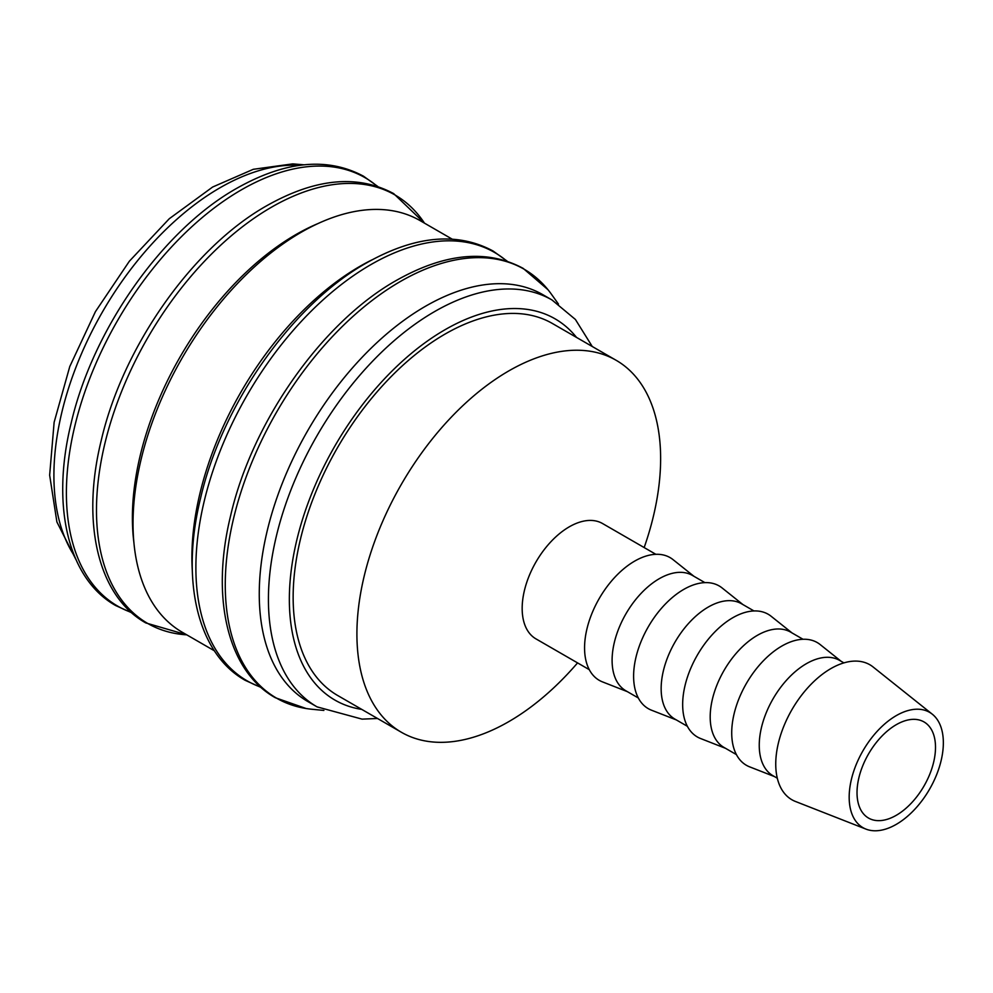 <?xml version="1.0" encoding="UTF-8"?>
<svg xmlns="http://www.w3.org/2000/svg" width="993" height="993" viewBox="0 0 993 993"><rect width="100%" height="100%" fill="white"/><g stroke="black" fill="none" stroke-linecap="round" stroke-linejoin="round"><path stroke-width="1.49" d="M592.262 346.507L575.394 319.448L551.996 299.973L542.848 294.685A234.919 135.631 120 0 0 361.812 357.629A234.919 135.631 120 0 0 259.26 594.05A234.919 135.631 120 0 0 307.917 701.592L317.077 706.879L362.06 719.131L377.501 718.485M558.476 304.106L551.562 294.424A247.629 142.967 120 0 0 547.925 289.646A247.629 142.967 120 0 0 400.365 281.503A247.629 142.967 120 0 0 225.262 584.79A247.629 142.967 120 0 0 306.092 708.505A247.629 142.967 120 0 0 312.063 709.275L323.892 710.429M452.088 239.09L419.965 220.545A237.699 137.233 120 0 0 236.806 284.221A237.699 137.233 120 0 0 133.037 523.435A237.699 137.233 120 0 0 182.278 632.256L214.401 650.8M371.916 259.893A237.699 137.233 120 0 0 191.897 557.421A237.699 137.233 120 0 0 192.332 570.963M318.045 223.537A231.22 133.496 120 0 0 132.392 517.775A231.22 133.496 120 0 0 133.894 542.488M932.328 714.215L873.07 666.948A77.95 45.008 120 0 0 812.001 683.333A77.95 45.008 120 0 0 775.744 764.064A77.95 45.008 120 0 0 795.418 801.45L865.983 829.118A66.593 38.442 120 0 0 916.154 807.793A66.593 38.442 120 0 0 943.35 742.814A66.593 38.442 120 0 0 932.328 714.215A66.593 38.442 120 0 0 880.146 728.217A66.593 38.442 120 0 0 849.176 797.18A66.593 38.442 120 0 0 865.983 829.118M843.901 662.877L839.631 660.407A66.593 38.442 120 0 0 788.318 678.256A66.593 38.442 120 0 0 759.248 745.271A66.593 38.442 120 0 0 773.038 775.756L777.308 778.214M841.083 661.251L820.181 644.569A70.851 40.912 120 0 0 764.672 659.464A70.851 40.912 120 0 0 731.717 732.846A70.851 40.912 120 0 0 749.591 766.832L774.49 776.588M803.014 639.269L790.577 632.094A66.593 38.442 120 0 0 739.264 649.931A66.593 38.442 120 0 0 710.194 716.946A66.593 38.442 120 0 0 723.996 747.431L736.421 754.606M792.029 632.926L771.127 616.256A70.851 40.912 120 0 0 715.618 631.138A70.851 40.912 120 0 0 682.663 704.534A70.851 40.912 120 0 0 700.549 738.507L725.436 748.275M753.96 610.943L741.535 603.769A66.593 38.442 120 0 0 690.222 621.618A66.593 38.442 120 0 0 661.152 688.633A66.593 38.442 120 0 0 674.942 719.118L687.367 726.293M742.975 604.613L722.085 587.93A70.851 40.912 120 0 0 666.564 602.825A70.851 40.912 120 0 0 633.608 676.208A70.851 40.912 120 0 0 651.495 710.194L676.394 719.95M704.906 582.63L692.481 575.456A66.593 38.442 120 0 0 641.168 593.293A66.593 38.442 120 0 0 612.098 660.308A66.593 38.442 120 0 0 625.888 690.793L638.313 697.967M693.933 576.288L673.031 559.618A70.851 40.912 120 0 0 617.522 574.5A70.851 40.912 120 0 0 584.567 647.895A70.851 40.912 120 0 0 602.441 681.868L627.34 691.637M655.864 554.317L602.552 523.534A66.593 38.442 120 0 0 551.239 541.384A66.593 38.442 120 0 0 522.169 608.399A66.593 38.442 120 0 0 535.972 638.884L589.271 669.654M644.159 547.553A214.761 123.988 120 0 0 660.63 458.605A214.761 123.988 120 0 0 616.156 360.298A214.761 123.988 120 0 0 450.661 417.83A214.761 123.988 120 0 0 356.909 633.956A214.761 123.988 120 0 0 401.395 732.275A214.761 123.988 120 0 0 577.566 662.902M401.395 732.275L337.62 695.46A214.761 123.988 -60 0 1 293.146 597.141A214.761 123.988 -60 0 1 386.885 381.014A214.761 123.988 -60 0 1 552.381 323.482L616.156 360.298M935.505 747.344A55.496 32.037 -60 0 1 911.276 803.188A55.496 32.037 -60 0 1 868.515 818.058A55.496 32.037 -60 0 1 857.021 792.65A55.496 32.037 -60 0 1 881.25 736.806A55.496 32.037 -60 0 1 924.011 721.936A55.496 32.037 -60 0 1 935.505 747.344M551.996 299.973A234.919 135.631 120 0 0 434.537 311.616A234.919 135.631 120 0 0 268.42 599.338A234.919 135.631 120 0 0 317.077 706.879M576.536 337.421A220.123 127.092 120 0 0 445.001 329.738A220.123 127.092 120 0 0 289.348 599.338A220.123 127.092 120 0 0 361.775 709.399M506.703 261.022A247.356 142.806 120 0 0 370.799 264.659A247.356 142.806 120 0 0 195.882 567.599A247.356 142.806 120 0 0 260.7 687.119M96.482 510.216A247.356 142.806 120 0 0 186.758 634.837L145.797 622.934C98.046 596.247 80.942 522.901 101.149 440.83C122.673 346.905 192.816 247.207 266.956 205.613C315.426 178.268 357.654 174.272 393.662 193.61L424.47 223.14A247.356 142.806 120 0 0 271.387 207.264A247.356 142.806 120 0 0 96.482 510.216M377.203 186.262A247.356 142.806 120 0 0 241.299 189.899A247.356 142.806 120 0 0 66.394 492.838A247.356 142.806 120 0 0 131.2 612.358M299.985 165.285A234.919 135.631 120 0 0 220.024 187.764A234.919 135.631 120 0 0 53.907 475.486A234.919 135.631 120 0 0 74.425 555.981M547.925 289.646L523.162 268.371C487.153 249.032 444.914 253.041 396.443 280.374C322.315 321.968 252.16 421.665 230.649 515.59C210.429 597.662 227.534 671.007 275.284 697.707L306.092 708.505M507.237 261.209L493.074 251.006C457.065 231.667 414.826 235.664 366.367 263.008C292.227 304.59 222.072 404.3 200.561 498.225C180.341 580.297 197.446 653.63 245.197 680.329L261.122 687.491M377.75 186.448L363.575 176.245C327.578 156.906 285.339 160.903 236.868 188.248C162.74 229.83 92.585 329.539 71.074 423.465C50.854 505.536 67.958 578.869 115.709 605.569L131.635 612.731M303.995 164.801L292.749 163.882L253.289 169.306L212.626 187.032L169.269 218.733L129.351 261.233L95.427 311.641L69.771 366.554L54.131 422.273L49.65 475.175L56.899 521.983L76.002 559.68"/></g></svg>

